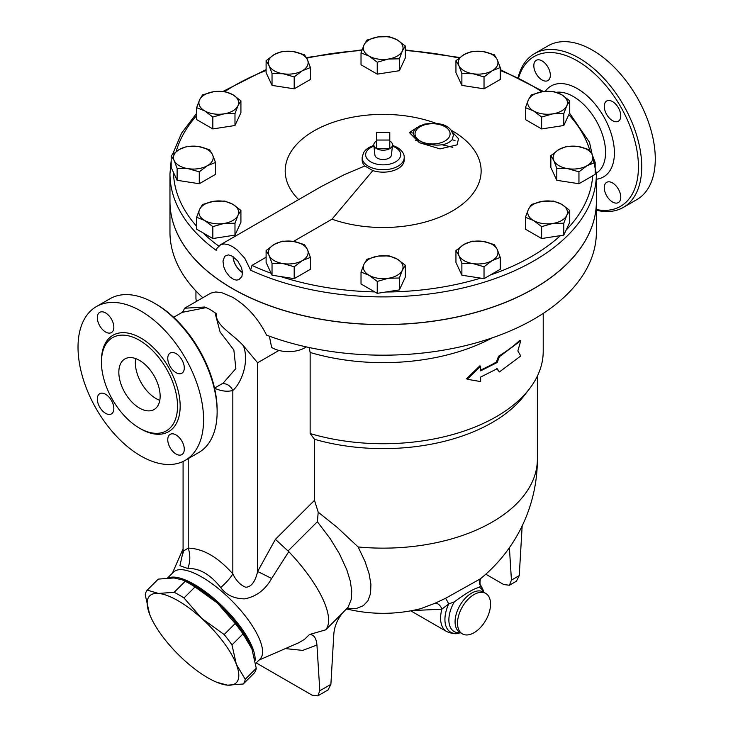 <?xml version="1.0" encoding="UTF-8"?>
<svg xmlns="http://www.w3.org/2000/svg" width="733" height="733" viewBox="0 0 733 733"><rect width="100%" height="100%" fill="white"/><g stroke="black" fill="none" stroke-linecap="round" stroke-linejoin="round"><path stroke-width="1.1" d="M243.228 684.008L227.523 685.153A61.334 21.165 -134.9 0 0 236.356 664.336A61.334 21.165 -134.9 0 0 201.832 618.487L224.161 634.531A67.17 23.181 45.1 0 1 231.976 644.912L236.356 664.336L245.225 679.299A67.17 23.181 45.1 0 1 243.228 684.008L254.269 672.995A67.17 23.181 -134.9 0 0 256.266 668.285L251.886 648.852L243.017 633.889A67.17 23.181 -134.9 0 0 235.201 623.517L217.353 602.993A61.334 21.165 45.1 0 1 251.456 647.77A61.334 21.165 45.1 0 1 251.456 647.78L251.465 647.789M182.352 579.867L184.661 580.82A61.334 21.165 45.1 0 1 217.353 602.993L195.024 586.95A67.17 23.181 -134.9 0 0 185.211 581.278L182.352 579.867L173.987 577.961L158.282 579.107L147.241 590.12L158.456 593.446L174.17 592.301A67.17 23.181 45.1 0 1 183.983 597.963L201.832 618.487A61.334 21.165 -134.9 0 0 158.456 593.446A61.334 21.165 -134.9 0 0 149.624 614.263L145.235 594.83A67.17 23.181 45.1 0 1 147.241 590.12M227.523 685.153L216.849 682.295A61.334 21.165 -134.9 0 0 227.523 685.153M150.045 615.326L149.624 614.263A61.334 21.165 -134.9 0 0 150.054 615.344A61.334 21.165 -134.9 0 0 184.148 660.121A61.334 21.165 -134.9 0 0 216.849 682.295M256.266 668.285L245.225 679.299M243.017 633.889L231.976 644.912M235.201 623.517L224.161 634.531M185.211 581.278L174.17 592.301M195.024 586.95L183.983 597.963M389.782 132.407L389.782 140.04L376.56 140.04L376.56 132.407L389.782 132.407M376.56 140.993A9.346 5.397 0 0 0 373.848 145.143L374.902 155.029A8.283 4.783 180 0 0 377.312 158.117A8.283 4.783 180 0 0 386.108 159.208A8.283 4.783 180 0 0 391.44 155.029L392.503 145.143A9.346 5.397 0 0 1 389.782 148.625L376.56 148.625A9.346 5.397 0 0 0 389.782 148.625L389.782 140.04M373.848 145.143A9.346 5.397 0 0 0 376.56 148.625L376.56 140.04M392.503 145.143A9.346 5.397 0 0 0 389.782 140.993M402.353 50.962L399.384 58.805L388.316 59.061A19.864 11.462 0 0 0 402.353 50.962A19.864 11.462 0 0 0 397.213 39.884L405.322 46.014L402.353 50.962M377.238 62.232L369.13 56.102A19.864 11.462 0 0 0 388.316 59.061L377.238 62.232L377.238 74.134L361.021 64.77L361.021 52.868L363.989 45.025A19.864 11.462 0 0 0 369.13 56.102L361.021 52.868M378.036 36.916L389.104 36.65L397.213 39.884A19.864 11.462 0 0 0 378.036 36.916A19.864 11.462 0 0 0 363.989 45.025L366.958 40.077L378.036 36.916M492.136 70.78L484.027 76.91L472.95 73.749A19.864 11.462 0 0 0 492.136 70.78A19.864 11.462 0 0 0 497.276 59.703L500.245 67.546L492.136 70.78M461.872 73.483L458.913 65.64A19.864 11.462 0 0 0 472.95 73.749L461.872 73.483L461.872 85.395L455.944 72.604L455.944 60.692L464.053 54.563A19.864 11.462 0 0 0 458.913 65.64L455.944 60.692M483.23 51.603L494.308 54.764L497.276 59.703A19.864 11.462 0 0 0 483.23 51.603A19.864 11.462 0 0 0 464.053 54.563L472.153 51.337L483.23 51.603M552.719 113.872L541.641 117.033L533.532 110.903A19.864 11.462 0 0 0 552.719 113.872A19.864 11.462 0 0 0 566.765 105.763L563.796 113.606L552.719 113.872M525.424 107.669L528.392 99.825A19.864 11.462 0 0 0 533.532 110.903L525.424 107.669L525.424 119.571L541.641 128.935L541.641 117.033M531.361 94.878L542.438 91.717A19.864 11.462 0 0 0 528.392 99.825L531.361 94.878M561.625 94.685L569.733 100.815L566.765 105.763A19.864 11.462 0 0 0 561.625 94.685A19.864 11.462 0 0 0 542.438 91.717L553.516 91.451L561.625 94.685M567.873 168.672L556.796 168.407L553.827 160.564A19.864 11.462 0 0 0 567.873 168.672A19.864 11.462 0 0 0 587.051 165.704L578.951 171.834L567.873 168.672M550.859 155.616L558.967 149.486A19.864 11.462 0 0 0 553.827 160.564L550.859 155.616L550.859 167.518L556.796 180.309L556.796 168.407M567.076 146.252L578.154 146.518A19.864 11.462 0 0 0 558.967 149.486L567.076 146.252M592.191 154.626L595.159 162.469L587.051 165.704A19.864 11.462 0 0 0 592.191 154.626A19.864 11.462 0 0 0 578.154 146.518L589.231 149.679L592.191 154.626M533.532 220.505L525.424 217.27L528.392 209.427A19.864 11.462 0 0 0 533.532 220.505A19.864 11.462 0 0 0 552.719 223.473L541.641 226.634L533.532 220.505M531.361 204.48L542.438 201.318A19.864 11.462 0 0 0 528.392 209.427L531.361 204.48M553.516 201.053L561.625 204.287A19.864 11.462 0 0 0 542.438 201.318L553.516 201.053M566.765 215.365L563.796 223.208L552.719 223.473A19.864 11.462 0 0 0 566.765 215.365A19.864 11.462 0 0 0 561.625 204.287L569.733 210.417L566.765 215.365M458.913 255.478L455.944 250.53L464.053 244.401A19.864 11.462 0 0 0 458.913 255.478A19.864 11.462 0 0 0 472.95 263.587L461.872 263.321L458.913 255.478M472.153 241.175L483.23 241.432A19.864 11.462 0 0 0 464.053 244.401L472.153 241.175M494.308 244.602L497.276 249.541A19.864 11.462 0 0 0 483.23 241.432L494.308 244.602M492.136 260.618L484.027 266.748L472.95 263.587A19.864 11.462 0 0 0 492.136 260.618A19.864 11.462 0 0 0 497.276 249.541L500.245 257.384L492.136 260.618M363.989 264.228L366.958 259.28L378.036 256.119A19.864 11.462 0 0 0 363.989 264.228A19.864 11.462 0 0 0 369.13 275.306L361.021 272.071L363.989 264.228M389.104 255.854L397.213 259.088A19.864 11.462 0 0 0 378.036 256.119L389.104 255.854M405.322 265.218L402.353 270.165A19.864 11.462 0 0 0 397.213 259.088L405.322 265.218L405.322 277.12L399.384 289.911L377.238 293.337L377.238 281.435L369.13 275.306A19.864 11.462 0 0 0 388.316 278.274L377.238 281.435M399.384 278.009L388.316 278.274A19.864 11.462 0 0 0 402.353 270.165L399.384 278.009L399.384 289.911M274.206 244.401L282.315 241.175L293.392 241.432A19.864 11.462 0 0 0 274.206 244.401A19.864 11.462 0 0 0 269.066 255.478L266.106 250.53L274.206 244.401M304.47 244.602L307.439 249.541A19.864 11.462 0 0 0 293.392 241.432L304.47 244.602M310.407 257.384L302.298 260.618A19.864 11.462 0 0 0 307.439 249.541L310.407 257.384L310.407 269.295L294.19 278.65L272.035 275.223L272.035 263.321L269.066 255.478A19.864 11.462 0 0 0 283.112 263.587L272.035 263.321M294.19 266.748L283.112 263.587A19.864 11.462 0 0 0 302.298 260.618L294.19 266.748L294.19 278.65M213.624 201.318L224.701 201.053L232.81 204.287A19.864 11.462 0 0 0 213.624 201.318A19.864 11.462 0 0 0 199.587 209.427L202.555 204.48L213.624 201.318M240.919 210.417L237.95 215.365A19.864 11.462 0 0 0 232.81 204.287L240.919 210.417L240.919 222.319L234.981 235.11L234.981 223.208L223.904 223.473A19.864 11.462 0 0 0 237.95 215.365L234.981 223.208M204.727 220.505L196.618 217.27L199.587 209.427A19.864 11.462 0 0 0 204.727 220.505A19.864 11.462 0 0 0 223.904 223.473L212.836 226.634L204.727 220.505M198.478 146.518L209.546 149.679L212.515 154.626A19.864 11.462 0 0 0 198.478 146.518A19.864 11.462 0 0 0 179.292 149.486L187.401 146.252L198.478 146.518M215.484 162.469L207.375 165.704A19.864 11.462 0 0 0 212.515 154.626L215.484 162.469L215.484 174.372L199.266 183.736L199.266 171.834L188.198 168.672A19.864 11.462 0 0 0 207.375 165.704L199.266 171.834M174.152 160.564L171.183 155.616L179.292 149.486A19.864 11.462 0 0 0 174.152 160.564A19.864 11.462 0 0 0 188.198 168.672L177.12 168.407L174.152 160.564M232.81 94.685L240.919 100.815L237.95 105.763A19.864 11.462 0 0 0 232.81 94.685A19.864 11.462 0 0 0 213.624 91.717L224.701 91.451L232.81 94.685M234.981 113.606L223.904 113.872A19.864 11.462 0 0 0 237.95 105.763L234.981 113.606L234.981 125.508L212.836 128.935L212.836 117.033L204.727 110.903A19.864 11.462 0 0 0 223.904 113.872L212.836 117.033M199.587 99.825L202.555 94.878L213.624 91.717A19.864 11.462 0 0 0 199.587 99.825A19.864 11.462 0 0 0 204.727 110.903L196.618 107.669L199.587 99.825M399.384 58.805L399.384 70.707L405.322 57.916L405.322 46.014M399.384 70.707L377.238 74.134M484.027 76.91L484.027 88.821L500.245 79.457L500.245 67.546M484.027 88.821L461.872 85.395M563.796 113.606L563.796 125.508L569.733 112.717L569.733 100.815M563.796 125.508L541.641 128.935M578.951 171.834L578.951 183.736L592.704 175.792L595.159 174.372L595.159 162.469M578.951 183.736L556.796 180.309M569.733 210.417L569.733 222.319L563.796 235.11L563.796 223.208M563.796 235.11L541.641 238.537L541.641 226.634M541.641 238.537L525.424 229.172L525.424 217.27M500.245 257.384L500.245 269.295L484.027 278.65L484.027 266.748M484.027 278.65L461.872 275.223L461.872 263.321M461.872 275.223L455.944 262.441L455.944 250.53M377.238 293.337L361.021 283.973L361.021 272.071M272.035 275.223L266.106 262.441L266.106 250.53M234.981 235.11L212.836 238.537L196.618 229.172L196.618 217.27M212.836 238.537L212.836 226.634M199.266 183.736L177.12 180.309L171.183 167.518L171.183 155.616M177.12 180.309L177.12 168.407M212.836 128.935L196.618 119.571L196.618 107.669M234.981 125.508L240.919 112.717L240.919 100.815M307.439 59.703L310.407 67.546L302.298 70.78A19.864 11.462 0 0 0 307.439 59.703A19.864 11.462 0 0 0 293.392 51.603L304.47 54.764L307.439 59.703M294.19 76.91L283.112 73.749A19.864 11.462 0 0 0 302.298 70.78L294.19 76.91L294.19 88.821L272.035 85.395L272.035 73.483L269.066 65.64A19.864 11.462 0 0 0 283.112 73.749L272.035 73.483M274.206 54.563L282.315 51.337L293.392 51.603A19.864 11.462 0 0 0 274.206 54.563A19.864 11.462 0 0 0 269.066 65.64L266.106 60.692L274.206 54.563M272.035 85.395L266.106 72.604L266.106 60.692M294.19 88.821L310.407 79.457L310.407 67.546M214.558 388.215A52.574 30.355 -120 0 0 232.828 390.432C240.681 383.964 249.715 362.798 243.484 345.866C233.067 334.083 214.824 324.976 216.4 313.797L215.026 312.835A40.892 23.603 -120 0 0 210.527 309.83A49.065 28.33 -120 0 0 204.644 307.017L184.56 308.226L210.847 293.108L215.759 291.972L221.76 292.659L232.416 297.186C246.774 305.67 258.153 318.314 266.565 335.137A213.202 123.089 0 0 0 484.65 340.341A213.202 123.089 0 0 0 596.378 232.086L596.378 201.566A213.202 123.089 180 0 1 464.759 315.291A213.202 123.089 180 0 1 232.416 288.61A213.202 123.089 180 0 1 169.964 201.566A213.202 123.089 180 0 1 169.964 201.52M171.183 160.481L169.964 173.813A213.202 123.089 0 0 0 216.171 250.329L217.096 248.139L220.862 244.575L224.243 243.933L228.247 244.639L232.544 246.609L236.823 249.623L244.749 258.218L250.631 270.22L251.969 265.392L266.106 257.228M298.679 199.587A97.975 56.569 180 0 1 315.163 130.227A97.975 56.569 180 0 1 435.823 123.245M451.171 130.227A97.975 56.569 180 0 1 460.672 205.552A97.975 56.569 180 0 1 331.994 219.185L293.438 241.441M242.486 272.456A13.221 7.632 60 0 1 233.186 256.715M232.416 256.238L237.758 260.994L241.569 267.857L242.495 272.603L241.899 276.451L238.921 279.676L236.521 280.107L233.8 279.493L229.75 276.808L225.755 271.577L223.785 266.894L222.979 261.058L224.71 256.22L228.421 254.882L232.416 256.238M233.076 256.642A13.377 7.724 -120 0 0 242.431 272.557M220.12 244.95L321.182 186.603L344.336 174.628L364.851 165.979L372.85 170.597L331.994 219.185M364.851 165.979A21.028 12.14 180 0 1 362.148 160.014L362.148 157.595A21.028 12.14 0 0 0 372.85 168.169A21.028 12.14 0 0 0 404.204 157.595C404.488 154.095 402.197 150.705 397.313 147.406L392.485 145.326M404.204 157.595L404.204 160.014A21.028 12.14 180 0 1 372.85 170.597M420.531 125.453L409.353 132.508L419.349 142.669L440.029 148.891L457.044 144.868L458.51 138.72L452.463 132.169M452.288 139.591C447.148 145.262 437.977 146.554 424.783 143.466C413.357 138.335 410.608 133.104 416.536 127.762L424.132 124.189C437.234 122.173 446.168 124.079 450.914 129.915L453.434 134.954L452.288 139.591M250.631 270.22A213.202 123.089 0 0 0 475.9 284.651A213.202 123.089 0 0 0 596.378 173.813L596.378 201.474A213.202 123.089 180 0 1 464.759 315.19A213.202 123.089 180 0 1 232.416 288.509A213.202 123.089 180 0 1 216.171 277.99A213.202 123.089 180 0 1 169.964 201.474L169.964 173.813M499.43 371.933L520.769 355.954L517.855 350.97L520.769 340.689L499.43 356.669L497.166 362.533L480.646 370.852L480.646 366.317L467.187 379.254L480.646 381.581L480.646 377.055L497.166 368.726L499.43 371.933L496.342 368.25M480.646 370A160.051 92.404 0 0 0 496.342 362.056L498.587 356.201A160.051 92.404 0 0 0 519.77 340.341L520.769 340.689M498.587 356.201L499.43 356.669M496.342 362.056L497.166 362.533M467.187 379.254L466.582 378.677L479.941 365.785L480.646 366.317M183.085 551.537L179.933 565.684L187.758 568.515C199.257 568.02 210.243 574.36 220.715 587.545A23.364 6.001 139.2 0 0 232.828 573.893L232.828 390.432A11.682 9.447 73.9 0 0 221.971 383.817M204.644 307.017L206.028 307.64L182.205 312.35L183.433 310.838L183.268 311.827M184.56 308.226L183.158 311.36M215.026 312.835L220.111 332.003L233.854 349.953L235.852 368.58L223.098 383.167L214.531 388.114M187.758 568.515A23.364 18.105 89.8 0 0 188.216 548.137L183.085 551.243L183.085 461.469M216.4 313.797A49.065 28.33 -120 0 0 210.527 309.83A40.892 23.603 -120 0 0 206.028 307.64M306.33 346.911A23.364 13.487 0 0 1 271.631 347.442L269.359 336.172M309.143 347.524L310.141 352.472A160.051 92.404 0 0 0 492.31 337.831M220.715 587.545C226.076 594.967 234.065 598.742 244.675 598.861C256.284 596.598 265.264 589.827 271.613 578.529A23.364 1.081 28.1 0 0 257.613 571.548L257.613 362.771L243.484 345.866M196.581 301.29A23.364 13.487 180 0 1 195.94 298.157L195.94 290.964M522.162 525.909L519.248 575.607L511.432 580.124L509.426 585.236L503.754 584.558L485.805 574.205M509.426 585.236L516.426 581.196L519.248 575.607M511.432 580.124L509.398 547.688M319.817 690.752L316.94 645.031C316.299 637.976 313.797 634.476 309.454 634.531L325.644 629.858L342.329 613.209C336.969 620.091 334.111 627.43 333.753 635.227L330.885 684.365L319.817 690.752L317.801 695.864L312.13 695.196L256.211 662.907M317.801 695.864L328.054 689.945L330.885 684.365M309.454 634.531L304.479 639.387L298.771 642.749M325.644 629.858A87.035 30.035 -134.9 0 0 288.775 551.656L275.406 539.323L257.613 571.548C255.267 581.718 251.327 586.95 245.793 587.252C240.516 585.246 236.191 580.783 232.828 573.893C217.958 557.126 203.087 548.541 188.216 548.137L188.216 458.611M271.613 578.529L288.775 551.656M255.643 663.475L260.068 659.059A61.361 21.175 -134.9 0 0 231.72 600.657A61.361 21.175 -134.9 0 0 173.4 572.18L167.628 577.925M480.94 578.364A7.009 6.789 -140.6 0 0 480.39 585.649L481.013 585.814L483.45 591.174A27.744 16.016 120 0 0 480.39 585.649L479.446 587.371C474.425 588.26 466.041 593.098 454.304 601.885A25.453 14.697 120 0 0 460.251 632.652M411.955 610.607L441.88 609.169A7.009 4.59 64.6 0 0 434.88 603.314L420.678 608.692A154.205 154.205 0 0 1 346.682 608.94M347.121 608.601L356.659 608.399L363.348 605.66L367.911 600.813L370.577 593.418L370.916 584.283L369.047 573.545L365.007 561.46L358.144 546.965A154.205 89.032 0 0 0 537.381 459.115A154.205 154.205 0 0 1 480.353 578.841L445.426 598.375A7.009 0.733 -115 0 1 448.706 603.946L454.304 601.885M445.426 598.375L434.88 603.314M441.88 609.169L448.706 603.946A27.744 16.016 120 0 0 459.298 633.019C456.32 634.302 452.105 633.816 446.644 631.544A29.21 16.859 120 0 1 441.88 609.169M474.04 632.716A23.364 13.487 120 0 0 489.305 612.128A23.364 13.487 120 0 0 485.722 593.4A23.364 13.487 120 0 0 462.358 606.887A23.364 13.487 120 0 0 462.358 633.871A23.364 13.487 120 0 0 474.04 632.716M288.042 550.996L317.371 521.731L318.214 512.193L337.098 527.284L358.144 546.965M317.371 521.731L330.299 538.773L339.406 553.727L346.819 569.825L350.264 581.012L351.739 590.981L351.226 599.484L348.12 607.135L341.651 613.933M310.141 352.472L310.141 433.551L314.494 439.296L314.494 500.337L318.214 512.193M314.494 439.296A154.205 89.032 0 0 0 523.948 395.93L529.281 389.049A160.051 92.404 0 0 0 543.217 351.327L543.217 313.412M255.102 660.387A61.361 21.175 -134.9 0 0 221.155 605.027A61.361 21.175 -134.9 0 0 168.627 577.879M534.559 53.61L548.11 45.794A88.785 51.264 60 0 1 592.502 50.192A88.785 51.264 60 0 1 650.501 128.431A88.785 51.264 60 0 1 636.895 199.578L623.343 207.393A88.785 51.264 -120 0 0 636.95 136.246A88.785 51.264 -120 0 0 578.951 58.008A88.785 51.264 -120 0 0 534.559 53.61A88.785 51.264 -120 0 0 518.167 77.277M596.378 210.215A88.785 51.264 -120 0 0 623.343 207.393M518.698 77.533A86.448 49.908 60 0 1 577.302 60.876A86.448 49.908 60 0 1 637.664 155.158A86.448 49.908 60 0 1 596.378 209.537M612.522 120.661A11.682 6.744 60 0 1 604.89 110.371A11.682 6.744 60 0 1 606.677 101.007A11.682 6.744 60 0 1 618.359 107.751A11.682 6.744 60 0 1 618.359 121.238A11.682 6.744 60 0 1 612.522 120.661M550.336 75.224A11.682 6.744 60 0 1 547.918 80.566A11.682 6.744 60 0 1 536.235 73.822A11.682 6.744 60 0 1 536.235 60.335A11.682 6.744 60 0 1 545.242 63.469A11.682 6.744 60 0 1 550.336 75.224M604.258 187.694A11.682 6.744 60 0 1 606.677 182.352A11.682 6.744 60 0 1 618.359 189.096A11.682 6.744 60 0 1 618.359 202.583A11.682 6.744 60 0 1 609.361 199.449A11.682 6.744 60 0 1 604.258 187.694M310.141 433.551A160.051 92.404 0 0 0 529.281 389.049M169.964 201.566L169.964 232.086A213.202 123.089 0 0 0 202.784 297.708M135.697 358.602A29.21 16.859 -120 0 0 156.001 398.541A29.21 16.859 -120 0 0 159.785 400.319M139.481 408.079A29.21 16.859 60 0 1 120.404 382.342A29.21 16.859 60 0 1 124.876 358.941A29.21 16.859 60 0 1 154.086 375.8A29.21 16.859 60 0 1 154.086 409.527A29.21 16.859 60 0 1 139.481 408.079M217.133 411.891L217.133 409.985A86.448 49.908 -120 0 0 156.001 304.103L154.351 303.15A88.785 51.264 60 0 1 217.133 411.891A88.785 51.264 60 0 1 198.744 452.536L185.192 460.361A88.785 51.264 60 0 1 96.408 409.096A88.785 51.264 60 0 1 96.408 306.577A88.785 51.264 60 0 1 140.8 310.975A88.785 51.264 60 0 1 198.808 389.214A88.785 51.264 60 0 1 185.192 460.361M96.408 306.577L109.959 298.752A88.785 51.264 60 0 1 154.351 303.15L156.001 304.103M139.481 340.304A53.793 31.061 60 0 1 174.628 387.711A53.793 31.061 60 0 1 166.382 430.821A53.793 31.061 60 0 1 112.589 399.76A53.793 31.061 60 0 1 112.58 337.638A53.793 31.061 60 0 1 139.481 340.304M176.03 372.666A11.682 6.744 60 0 1 168.398 362.377A11.682 6.744 60 0 1 170.184 353.013A11.682 6.744 60 0 1 176.03 353.59A11.682 6.744 60 0 1 183.662 363.889A11.682 6.744 60 0 1 181.866 373.244A11.682 6.744 60 0 1 176.03 372.666M167.765 439.708A11.682 6.744 60 0 1 170.184 434.357A11.682 6.744 60 0 1 179.191 437.491A11.682 6.744 60 0 1 184.285 449.247A11.682 6.744 60 0 1 181.866 454.588A11.682 6.744 60 0 1 172.869 451.464A11.682 6.744 60 0 1 167.765 439.708M105.579 394.262A11.682 6.744 60 0 1 113.212 404.561A11.682 6.744 60 0 1 111.425 413.916A11.682 6.744 60 0 1 105.579 413.339A11.682 6.744 60 0 1 97.947 403.049A11.682 6.744 60 0 1 99.743 393.685A11.682 6.744 60 0 1 105.579 394.262M113.844 327.23A11.682 6.744 60 0 1 111.425 332.58A11.682 6.744 60 0 1 102.418 329.447A11.682 6.744 60 0 1 97.324 317.691A11.682 6.744 60 0 1 99.743 312.34A11.682 6.744 60 0 1 108.741 315.474A11.682 6.744 60 0 1 113.844 327.23M218.681 246.041A209.702 121.064 180 0 1 202.922 232.819M196.618 226.231A209.702 121.064 180 0 1 173.492 172.493M176.195 151.493A209.702 121.064 180 0 1 196.618 115.658M224.93 91.506A209.702 121.064 180 0 1 266.106 70.505M306.696 58.219A209.702 121.064 180 0 1 361.818 50.504M405.322 50.559A209.702 121.064 180 0 1 458.995 58.072M500.245 70.505A209.702 121.064 180 0 1 541.87 91.808M568.826 114.66A209.702 121.064 180 0 1 589.863 150.522M592.704 175.792A209.702 121.064 180 0 1 566.105 230.135M560.433 235.632A209.702 121.064 180 0 1 490.331 275.012M480.665 278.137A209.702 121.064 180 0 1 385.851 292.009M374.774 291.917A209.702 121.064 180 0 1 280.647 276.561M271.137 273.29A209.702 121.064 180 0 1 251.969 265.392M420.174 141.002A17.528 10.115 180 0 1 418.433 127.863A17.528 10.115 180 0 1 440.652 124.867A17.528 10.115 180 0 1 449.164 137.089A17.528 10.115 180 0 1 420.174 141.002M392.393 146.133A17.528 10.115 180 0 1 395.563 147.58A17.528 10.115 180 0 1 394.574 162.414A17.528 10.115 180 0 1 369.029 160.701A17.528 10.115 180 0 1 373.949 146.133M257.613 362.771L278.961 350.438M452.838 147.37A168.453 97.26 0 0 0 441.907 144.768M419.258 140.928A168.453 97.26 0 0 0 415.712 140.498M409.353 132.673A174.179 100.568 180 0 1 413.458 133.058M452.16 139.746A174.179 100.568 180 0 1 455.001 140.47M285.357 648.595L302.72 650.391L316.94 645.031M483.615 592.182A25.453 14.697 120 0 0 479.446 587.362M485.722 593.4L483.276 591.989A23.364 13.487 120 0 0 483.129 591.907A23.364 13.487 120 0 0 459.838 605.605A23.364 13.487 120 0 0 459.912 632.46L462.358 633.871M314.494 500.337L275.406 539.323M596.378 179.219A52.474 30.3 -120 0 0 613.063 140.681A52.474 30.3 -120 0 0 577.302 88.611A52.474 30.3 -120 0 0 545.233 91.387M556.393 92.294A45.602 26.333 60 0 1 573.316 96.527A45.602 26.333 60 0 1 603.039 136.475A45.602 26.333 60 0 1 596.369 173.098M140.14 428.53A55.662 32.142 -120 0 0 180.162 406.577A55.662 32.142 -120 0 0 140.8 338.014A55.662 32.142 -120 0 0 101.447 361.516M596.378 173.813L589.515 142.339L569.532 113.139M543.529 91.561L500.245 69.608M459.719 57.504L405.322 49.908M362.047 49.844L306.348 57.568M266.106 69.608L223.162 91.332M196.618 113.34L181.546 133.186L172.548 154.397M373.867 145.326L369.12 147.351L365.73 149.853L363.55 152.583L362.148 157.595M173.648 317.297L182.205 312.35M259.061 660.057L298.762 642.749M172.392 573.179L183.085 548.806M481.095 578.172C480.243 577.54 479.19 585.328 481.013 585.814M483.753 592.264L483.45 591.174M460.388 632.735L459.298 633.019M410.764 610.827L446.644 631.544M348.093 608.097L346.352 609.242M537.381 459.115L537.381 376.056M183.497 551.619L182.893 553.452L183.085 551.243"/></g></svg>
